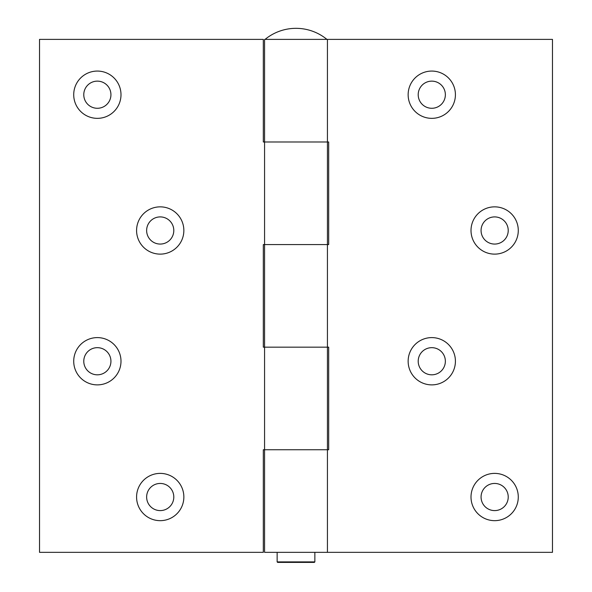 <?xml version="1.0" encoding="UTF-8"?>
<svg xmlns="http://www.w3.org/2000/svg" width="592" height="592" viewBox="0 0 592 592"><rect width="100%" height="100%" fill="white"/><g stroke="black" fill="none" stroke-linecap="round" stroke-linejoin="round"><path stroke-width="0.89" d="M136.582 497.021A23.636 23.636 0 0 1 172.035 476.553A23.636 23.636 0 0 1 172.035 517.497A23.636 23.636 0 0 1 136.582 497.021M136.582 230.488A23.636 23.636 0 0 1 172.035 210.019A23.636 23.636 0 0 1 172.035 250.956A23.636 23.636 0 0 1 136.582 230.488M73.719 361.246A23.636 23.636 0 0 1 109.172 340.77A23.636 23.636 0 0 1 109.172 381.714A23.636 23.636 0 0 1 73.719 361.246M73.719 94.705A23.636 23.636 0 0 1 109.172 74.237A23.636 23.636 0 0 1 109.172 115.181A23.636 23.636 0 0 1 73.719 94.705M327.428 347.164L264.572 347.164L264.572 449.75L263.314 449.75L263.314 552.343L39.523 552.343L39.523 39.39L263.314 39.39L263.314 141.984L327.428 141.984L264.572 141.984L264.572 244.57L263.314 244.57L263.314 347.164L328.686 347.164L328.686 449.75L264.572 449.75L327.428 449.75L327.428 244.57L264.572 244.57L328.686 244.57L328.686 141.984L327.428 141.984L327.428 244.57M110.933 94.705A13.579 13.579 0 0 0 97.354 81.134A13.579 13.579 0 0 0 83.775 94.705A13.579 13.579 0 0 0 97.354 108.284A13.579 13.579 0 0 0 110.933 94.705M110.933 361.246A13.579 13.579 0 0 0 97.354 347.667A13.579 13.579 0 0 0 83.775 361.246A13.579 13.579 0 0 0 97.354 374.817A13.579 13.579 0 0 0 110.933 361.246M173.796 230.488A13.579 13.579 0 0 0 160.217 216.909A13.579 13.579 0 0 0 146.638 230.488A13.579 13.579 0 0 0 160.217 244.067A13.579 13.579 0 0 0 173.796 230.488M173.796 497.021A13.579 13.579 0 0 0 160.217 483.442A13.579 13.579 0 0 0 146.638 497.021A13.579 13.579 0 0 0 160.217 510.6A13.579 13.579 0 0 0 173.796 497.021M518.281 497.021A23.636 23.636 0 0 1 482.828 517.497A23.636 23.636 0 0 1 482.828 476.553A23.636 23.636 0 0 1 518.281 497.021M518.281 230.488A23.636 23.636 0 0 1 482.828 250.956A23.636 23.636 0 0 1 482.828 210.019A23.636 23.636 0 0 1 518.281 230.488M455.418 361.246A23.636 23.636 0 0 1 419.965 381.714A23.636 23.636 0 0 1 419.965 340.77A23.636 23.636 0 0 1 455.418 361.246M455.418 94.705A23.636 23.636 0 0 1 419.965 115.181A23.636 23.636 0 0 1 419.965 74.237A23.636 23.636 0 0 1 455.418 94.705M327.428 141.984L327.428 39.39L552.477 39.39L552.477 552.343L264.572 552.343L264.572 449.75M327.428 39.39L264.572 39.39L264.572 141.984M481.067 497.021A13.579 13.579 0 0 0 494.646 510.6A13.579 13.579 0 0 0 508.225 497.021A13.579 13.579 0 0 0 494.646 483.442A13.579 13.579 0 0 0 481.067 497.021M481.067 230.488A13.579 13.579 0 0 0 494.646 244.067A13.579 13.579 0 0 0 508.225 230.488A13.579 13.579 0 0 0 494.646 216.909A13.579 13.579 0 0 0 481.067 230.488M418.204 361.246A13.579 13.579 0 0 0 431.783 374.817A13.579 13.579 0 0 0 445.362 361.246A13.579 13.579 0 0 0 431.783 347.667A13.579 13.579 0 0 0 418.204 361.246M418.204 94.705A13.579 13.579 0 0 0 431.783 108.284A13.579 13.579 0 0 0 445.362 94.705A13.579 13.579 0 0 0 431.783 81.134A13.579 13.579 0 0 0 418.204 94.705M277.145 552.343L277.145 561.897L314.855 561.897L314.855 552.343M314.855 561.897L314.352 562.4L277.648 562.4L277.145 561.897M264.572 347.164L264.572 244.57M327.428 552.343L327.428 449.75M326.925 39.39A48.759 48.759 0 0 0 265.075 39.39"/></g></svg>
